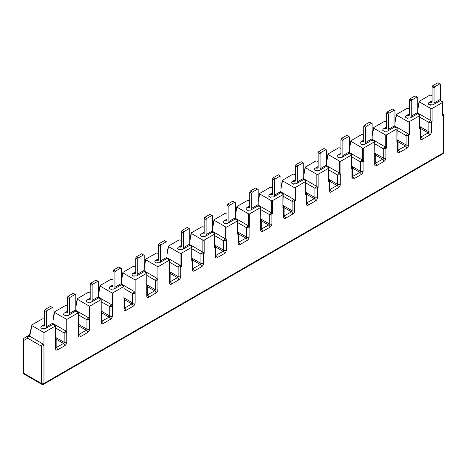 <?xml version="1.0" encoding="UTF-8"?>
<svg xmlns="http://www.w3.org/2000/svg" width="467" height="467" viewBox="0 0 467 467"><rect width="100%" height="100%" fill="white"/><g stroke="black" fill="none" stroke-linecap="round" stroke-linejoin="round"><path stroke-width="0.7" d="M53.028 322.995L53.028 307.928L52.38 307.555L47.196 310.543L45.258 309.423L44.61 310.543L46.548 311.664L46.548 326.731L53.028 322.995A3.666 2.113 -120 0 1 52.269 324.67L45.789 328.412A3.666 2.113 -120 0 0 46.548 326.731M45.789 328.412A3.666 2.113 -120 0 1 45.054 328.581L43.168 328.505A0.916 0.531 60 0 0 42.987 328.546A0.916 0.531 60 0 0 42.795 328.943L40.851 327.816A3.666 2.113 60 0 1 41.61 326.17A3.666 2.113 60 0 1 42.345 326.001L44.237 326.071A0.916 0.531 -120 0 0 44.418 326.03A0.916 0.531 -120 0 0 44.61 325.61L44.61 310.543M53.028 320.368L54.709 311.746L65.071 305.762L66.384 305.768L67.4 306.358M75.526 311.051L78.409 312.715L66.752 319.446L66.752 332.679L65.719 330.887L52.981 323.532M78.409 325.948L78.409 335.598A1.833 1.057 180 0 0 78.946 334.851L78.946 325.289L78.409 325.948L78.409 312.715M54.727 312.499L66.752 319.446M65.59 315.78A0.916 0.531 60 0 1 65.777 315.388A0.916 0.531 60 0 1 65.964 315.348L67.849 315.418A3.666 2.113 -120 0 0 68.585 315.248L75.064 311.512A3.666 2.113 -120 0 0 75.817 309.831L75.817 294.765L73.231 293.27L68.048 296.259L67.4 297.386L67.4 312.452A0.916 0.531 -120 0 1 67.213 312.872A0.916 0.531 -120 0 1 67.026 312.913L65.141 312.837A3.666 2.113 60 0 0 64.405 313.013A3.666 2.113 60 0 0 63.646 314.659L65.59 315.78L66.32 315.359M75.817 307.21L77.504 298.582L87.866 292.599L89.174 292.611L90.195 293.2M98.321 297.888L101.205 299.557L89.547 306.282L89.547 319.521L88.514 317.723L75.777 310.368M101.205 312.791L101.205 322.434A1.833 1.057 180 0 0 101.742 321.687L101.742 312.125L101.205 312.791L101.205 299.557M77.522 299.341L89.547 306.282M88.386 302.622A0.916 0.531 60 0 1 88.572 302.231A0.916 0.531 60 0 1 88.759 302.184L90.645 302.26A3.666 2.113 -120 0 0 91.38 302.091L97.854 298.349A3.666 2.113 -120 0 0 98.613 296.673L98.613 281.607L96.027 280.112L90.843 283.101L90.195 284.222L90.195 299.289A0.916 0.531 -120 0 1 90.008 299.709A0.916 0.531 -120 0 1 89.822 299.756L87.936 299.68A3.666 2.113 60 0 0 87.201 299.849A3.666 2.113 60 0 0 86.442 301.501L88.386 302.622L89.109 302.202M98.613 294.052L100.3 285.425L110.661 279.441L111.969 279.453L112.991 280.037M121.111 284.73L124 286.394L112.343 293.124L112.343 306.358L111.304 304.566L98.566 297.21M124 299.627L124 309.277A1.833 1.057 180 0 0 124.537 308.529L124.537 298.968L124 299.627L124 286.394M100.312 286.178L112.343 293.124M111.175 289.458A0.916 0.531 60 0 1 111.368 289.067A0.916 0.531 60 0 1 111.549 289.026L113.434 289.102A3.666 2.113 -120 0 0 114.176 288.927L120.649 285.191A3.666 2.113 -120 0 0 121.408 283.516L121.408 268.443L118.816 266.949L113.639 269.944L112.991 271.064L112.991 286.131A0.916 0.531 -120 0 1 112.798 286.551A0.916 0.531 -120 0 1 112.617 286.592L110.732 286.522A3.666 2.113 60 0 0 109.99 286.691A3.666 2.113 60 0 0 109.231 288.337L111.175 289.458L111.905 289.038M121.408 280.889L123.09 272.261L133.451 266.283L134.765 266.289L135.786 266.879M143.906 271.572L146.79 273.236L135.138 279.966L135.138 293.2L134.099 291.402L121.362 284.053M146.79 286.469L146.79 296.113A1.833 1.057 180 0 0 147.327 295.366L147.327 285.804L146.79 286.469L146.79 273.236M123.107 273.02L135.138 279.966M133.971 276.301A0.916 0.531 60 0 1 134.157 275.909A0.916 0.531 60 0 1 134.344 275.869L136.23 275.939A3.666 2.113 -120 0 0 136.965 275.769L143.445 272.033A3.666 2.113 -120 0 0 144.204 270.352L144.204 255.286L141.612 253.791L136.434 256.78L135.786 257.901L135.786 272.973A0.916 0.531 -120 0 1 135.593 273.388A0.916 0.531 -120 0 1 135.412 273.434L133.521 273.358A3.666 2.113 60 0 0 132.786 273.528A3.666 2.113 60 0 0 132.027 275.18L133.971 276.301L134.7 275.88M144.204 267.731L145.885 259.103L156.247 253.12L157.56 253.132L158.576 253.721M166.701 258.409L169.585 260.072L157.928 266.803L157.928 280.042L156.894 278.244L144.157 270.889M169.585 273.312L169.585 282.955A1.833 1.057 180 0 0 170.122 282.208L170.122 272.629L169.585 273.312L169.585 260.072M145.902 259.862L157.928 266.803M156.766 263.143A0.916 0.531 60 0 1 156.953 262.752A0.916 0.531 60 0 1 157.14 262.705L159.025 262.781A3.666 2.113 -120 0 0 159.761 262.612L166.24 258.87A3.666 2.113 -120 0 0 166.993 257.194L166.993 242.128L164.407 240.628L159.224 243.622L158.576 244.743L158.576 259.81A0.916 0.531 -120 0 1 158.389 260.23A0.916 0.531 -120 0 1 158.202 260.271L156.317 260.201A3.666 2.113 60 0 0 155.581 260.37A3.666 2.113 60 0 0 154.822 262.022L156.766 263.143L157.496 262.723M181.371 253.272A0.916 0.531 180 0 1 180.075 253.272L180.075 265.396L181.371 266.505L181.371 253.272L191.733 247.288A0.916 0.531 180 0 0 192.001 246.915A0.916 0.531 180 0 0 191.733 246.541L189.497 245.251M166.993 254.568L168.68 245.946L179.042 239.962L180.35 239.968L181.371 240.558M168.698 246.699L180.075 253.272M179.562 249.979A0.916 0.531 60 0 1 179.748 249.588A0.916 0.531 60 0 1 179.935 249.547L181.821 249.617A3.666 2.113 -120 0 0 182.556 249.448L189.03 245.712A3.666 2.113 -120 0 0 189.789 244.037L189.789 228.964L187.197 227.47L182.019 230.459L181.371 231.585L181.371 246.652A0.916 0.531 -120 0 1 181.184 247.072A0.916 0.531 -120 0 1 180.998 247.113L179.112 247.037A3.666 2.113 60 0 0 178.376 247.212A3.666 2.113 60 0 0 177.618 248.858L179.562 249.979L180.285 249.559M204.167 240.108A0.916 0.531 180 0 1 202.871 240.108L202.871 252.238L204.167 253.347L204.167 240.108L214.528 234.13A0.916 0.531 180 0 0 214.797 233.757A0.916 0.531 180 0 0 214.528 233.383L212.287 232.087M189.789 241.41L191.476 232.782L201.837 226.799L203.145 226.81L204.167 227.4M191.488 233.541L202.871 240.108M202.351 236.822A0.916 0.531 60 0 1 202.544 236.43A0.916 0.531 60 0 1 202.725 236.39L204.61 236.46A3.666 2.113 -120 0 0 205.352 236.29L211.825 232.548A3.666 2.113 -120 0 0 212.584 230.873L212.584 215.807L209.992 214.312L204.815 217.301L204.167 218.422L204.167 233.488A0.916 0.531 -120 0 1 203.974 233.909A0.916 0.531 -120 0 1 203.793 233.955L201.907 233.879A3.666 2.113 60 0 0 201.166 234.049A3.666 2.113 60 0 0 200.407 235.701L202.351 236.822L203.081 236.401M226.962 226.95A0.916 0.531 180 0 1 225.666 226.95L225.666 239.075L226.962 240.184L226.962 226.95L237.318 220.967A0.916 0.531 180 0 0 237.586 220.593A0.916 0.531 180 0 0 237.318 220.22L235.082 218.93M212.584 228.252L214.265 219.624L224.627 213.641L225.94 213.653L226.962 214.242M214.283 220.377L225.666 226.95M225.147 223.664A0.916 0.531 60 0 1 225.333 223.267A0.916 0.531 60 0 1 225.52 223.226L227.406 223.302A3.666 2.113 -120 0 0 228.141 223.133L234.621 219.391A3.666 2.113 -120 0 0 235.38 217.715L235.38 202.649L232.788 201.149L227.61 204.143L226.962 205.264L226.962 220.331A0.916 0.531 -120 0 1 226.769 220.751A0.916 0.531 -120 0 1 226.588 220.792L224.697 220.722A3.666 2.113 60 0 0 223.962 220.891A3.666 2.113 60 0 0 223.203 222.537L225.147 223.664L225.876 223.238M249.752 213.793A0.916 0.531 180 0 1 248.456 213.793L248.456 225.917L249.752 227.026L249.752 213.793L260.113 207.809A0.916 0.531 180 0 0 260.382 207.436A0.916 0.531 180 0 0 260.113 207.062L257.877 205.772M235.38 215.089L237.061 206.461L247.422 200.483L248.736 200.489L249.752 201.079M237.078 207.22L248.456 213.793M247.942 210.5A0.916 0.531 60 0 1 248.129 210.109A0.916 0.531 60 0 1 248.316 210.068L250.201 210.138A3.666 2.113 -120 0 0 250.937 209.969L257.41 206.233A3.666 2.113 -120 0 0 258.169 204.552L258.169 189.485L255.583 187.991L250.4 190.98L249.752 192.1L249.752 207.173A0.916 0.531 -120 0 1 249.565 207.593A0.916 0.531 -120 0 1 249.378 207.634L247.492 207.558A3.666 2.113 60 0 0 246.757 207.727A3.666 2.113 60 0 0 245.998 209.379L247.942 210.5L248.672 210.08M272.547 200.629A0.916 0.531 180 0 1 271.251 200.629L271.251 212.759L272.547 213.868L272.547 200.629L282.909 194.651A0.916 0.531 180 0 0 283.177 194.278A0.916 0.531 180 0 0 282.909 193.904L280.673 192.608M258.169 201.931L259.856 193.303L270.218 187.32L271.525 187.331L272.547 187.921M259.874 194.062L271.251 200.629M270.737 197.343A0.916 0.531 60 0 1 270.924 196.951A0.916 0.531 60 0 1 271.105 196.905L272.997 196.981A3.666 2.113 -120 0 0 273.732 196.811L280.206 193.069A3.666 2.113 -120 0 0 280.965 191.394L280.965 176.328L278.373 174.833L273.195 177.822L272.547 178.943L272.547 194.009A0.916 0.531 -120 0 1 272.36 194.43A0.916 0.531 -120 0 1 272.173 194.47L270.288 194.4A3.666 2.113 60 0 0 269.552 194.57A3.666 2.113 60 0 0 268.794 196.222L270.737 197.343L271.461 196.922M295.342 187.471A0.916 0.531 180 0 1 294.047 187.471L294.047 199.596L295.342 200.705L295.342 187.471L305.704 181.488A0.916 0.531 180 0 0 305.973 181.114A0.916 0.531 180 0 0 305.704 180.741L303.462 179.451M280.965 188.773L282.652 180.145L293.007 174.162L294.321 174.173L295.342 174.757M282.663 180.898L294.047 187.471M293.527 184.179A0.916 0.531 60 0 1 293.72 183.788A0.916 0.531 60 0 1 293.901 183.747L295.786 183.823A3.666 2.113 -120 0 0 296.527 183.648L303.001 179.912A3.666 2.113 -120 0 0 303.76 178.236L303.76 163.164L301.168 161.67L295.99 164.664L295.342 165.785L295.342 180.852A0.916 0.531 -120 0 1 295.15 181.272A0.916 0.531 -120 0 1 294.969 181.313L293.083 181.243A3.666 2.113 60 0 0 292.342 181.412A3.666 2.113 60 0 0 291.583 183.058L293.527 184.179L294.257 183.759M318.138 174.314A0.916 0.531 180 0 1 316.842 174.314L316.842 186.438L318.138 187.547L318.138 174.314L328.494 168.33A0.916 0.531 180 0 0 328.762 167.957A0.916 0.531 180 0 0 328.494 167.583L326.258 166.287M303.76 175.61L305.441 166.982L315.803 161.004L317.116 161.01L318.138 161.6M305.459 167.741L316.842 174.314M316.322 171.021A0.916 0.531 60 0 1 316.509 170.63A0.916 0.531 60 0 1 316.696 170.589L318.582 170.659A3.666 2.113 -120 0 0 319.317 170.49L325.797 166.754A3.666 2.113 -120 0 0 326.556 165.073L326.556 150.006L323.964 148.512L318.786 151.501L318.138 152.621L318.138 167.694A0.916 0.531 -120 0 1 317.945 168.108A0.916 0.531 -120 0 1 317.764 168.155L315.873 168.079A3.666 2.113 60 0 0 315.137 168.248A3.666 2.113 60 0 0 314.379 169.9L316.322 171.021L317.052 170.601M340.928 161.15A0.916 0.531 180 0 1 339.632 161.15L339.632 173.275L340.928 174.384L340.928 161.15L351.289 155.167A0.916 0.531 180 0 0 351.558 154.793A0.916 0.531 180 0 0 351.289 154.419L349.053 153.129M326.556 162.452L328.237 153.824L338.598 147.841L339.912 147.852L340.928 148.442M328.254 154.583L339.632 161.15M339.118 157.864A0.916 0.531 60 0 1 339.305 157.472A0.916 0.531 60 0 1 339.491 157.426L341.377 157.502A3.666 2.113 -120 0 0 342.113 157.332L348.586 153.59A3.666 2.113 -120 0 0 349.345 151.915L349.345 136.849L346.759 135.348L341.575 138.343L340.928 139.464L340.928 154.53A0.916 0.531 -120 0 1 340.741 154.951A0.916 0.531 -120 0 1 340.554 154.991L338.668 154.921A3.666 2.113 60 0 0 337.933 155.091A3.666 2.113 60 0 0 337.174 156.737L339.118 157.864L339.848 157.443M363.723 147.992A0.916 0.531 180 0 1 362.427 147.992L362.427 160.117L363.723 161.226L363.723 147.992L374.085 142.009A0.916 0.531 180 0 0 374.353 141.635A0.916 0.531 180 0 0 374.085 141.262L371.849 139.972M349.345 149.288L351.032 140.666L361.394 134.683L362.701 134.689L363.723 135.278M351.05 141.419L362.427 147.992M361.907 144.7A0.916 0.531 60 0 1 362.1 144.309A0.916 0.531 60 0 1 362.281 144.268L364.172 144.338A3.666 2.113 -120 0 0 364.908 144.169L371.382 140.433A3.666 2.113 -120 0 0 372.141 138.757L372.141 123.685L369.549 122.191L364.371 125.179L363.723 126.306L363.723 141.373A0.916 0.531 -120 0 1 363.536 141.793A0.916 0.531 -120 0 1 363.349 141.834L361.464 141.758A3.666 2.113 60 0 0 360.728 141.933A3.666 2.113 60 0 0 359.969 143.579L361.907 144.7L362.637 144.28M386.518 134.829A0.916 0.531 180 0 1 385.222 134.829L385.222 146.959L386.518 148.068L386.518 134.829L396.88 128.851A0.916 0.531 180 0 0 397.148 128.478A0.916 0.531 180 0 0 396.88 128.104L394.638 126.808M372.141 136.13L373.828 127.503L384.183 121.519L385.497 121.531L386.518 122.12M373.839 128.262L385.222 134.829M384.703 131.542A0.916 0.531 60 0 1 384.896 131.151A0.916 0.531 60 0 1 385.077 131.104L386.962 131.18A3.666 2.113 -120 0 0 387.703 131.011L394.177 127.269A3.666 2.113 -120 0 0 394.936 125.594L394.936 110.527L392.344 109.033L387.166 112.022L386.518 113.142L386.518 128.209A0.916 0.531 -120 0 1 386.326 128.629A0.916 0.531 -120 0 1 386.145 128.676L384.259 128.6A3.666 2.113 60 0 0 383.518 128.769A3.666 2.113 60 0 0 382.759 130.421L384.703 131.542L385.433 131.122M409.314 121.671A0.916 0.531 180 0 1 408.018 121.671L408.018 133.796L409.314 134.905L409.314 121.671L419.67 115.688A0.916 0.531 180 0 0 419.938 115.314A0.916 0.531 180 0 0 419.67 114.94L417.434 113.65M394.936 122.973L396.617 114.345L406.979 108.362L408.292 108.373L409.314 108.963M396.635 115.098L408.018 121.671M407.498 118.379A0.916 0.531 60 0 1 407.685 117.988A0.916 0.531 60 0 1 407.872 117.947L409.757 118.023A3.666 2.113 -120 0 0 410.493 117.847L416.973 114.111A3.666 2.113 -120 0 0 417.731 112.436L417.731 97.364L415.14 95.869L409.956 98.864L409.314 99.985L409.314 115.051A0.916 0.531 -120 0 1 409.121 115.472A0.916 0.531 -120 0 1 408.934 115.512L407.049 115.442A3.666 2.113 60 0 0 406.313 115.612A3.666 2.113 60 0 0 405.554 117.258L407.498 118.379L408.228 117.958M55.614 339.112L55.614 348.756A1.833 1.057 180 0 0 56.151 348.008L56.151 338.447L55.614 339.112L55.614 325.873L43.962 332.603L43.962 345.837L41.37 346.14L41.37 383.448L23.887 373.355L23.887 340.402A1.833 1.494 -120 0 1 24.266 338.067L24.266 338.067A1.833 1.057 -120 0 0 23.887 338.908M440.229 100.493L442.465 101.783A0.916 0.531 180 0 1 442.734 102.156A0.916 0.531 180 0 1 442.465 102.53L432.103 108.513A0.916 0.531 180 0 1 430.808 108.513L430.808 120.638L432.103 121.747L432.103 108.513M442.734 102.156L442.465 115.763L443.65 114.713M431.023 104.801L430.294 105.221L428.35 104.1A3.666 2.113 60 0 1 429.109 102.448A3.666 2.113 60 0 1 429.844 102.279L432.103 100.977M432.751 85.7L432.103 86.821L434.047 87.948L434.695 86.821L432.751 85.7L437.935 82.712L440.521 84.206L440.521 99.273A3.666 2.113 -120 0 1 439.762 100.954L433.288 104.69A3.666 2.113 -120 0 1 432.553 104.859L430.667 104.789A0.916 0.531 60 0 0 430.481 104.83A0.916 0.531 60 0 0 430.294 105.221M432.103 86.821L432.103 101.894A0.916 0.531 -120 0 1 431.917 102.308A0.916 0.531 -120 0 1 431.73 102.355L429.844 102.279M433.288 104.69A3.666 2.113 -120 0 0 434.047 103.014L434.047 87.948M439.873 83.832L434.695 86.821M410.493 117.847A3.666 2.113 -120 0 0 411.252 116.172L417.731 112.436M409.314 99.985L411.252 101.105L411.252 116.172M387.703 131.011A3.666 2.113 -120 0 0 388.462 129.336L394.936 125.594M386.518 113.142L388.462 114.263L388.462 129.336M364.908 144.169A3.666 2.113 -120 0 0 365.667 142.493L372.141 138.757M363.723 126.306L365.667 127.427L365.667 142.493M342.113 157.332A3.666 2.113 -120 0 0 342.871 155.651L349.345 151.915M340.928 139.464L342.871 140.585L342.871 155.651M319.317 170.49A3.666 2.113 -120 0 0 320.076 168.815L326.556 165.073M318.138 152.621L320.076 153.742L320.076 168.815M296.527 183.648A3.666 2.113 -120 0 0 297.286 181.972L303.76 178.236M295.342 165.785L297.286 166.906L297.286 181.972M273.732 196.811A3.666 2.113 -120 0 0 274.491 195.13L280.965 191.394M272.547 178.943L274.491 180.064L274.491 195.13M250.937 209.969A3.666 2.113 -120 0 0 251.695 208.294L258.169 204.552M249.752 192.1L251.695 193.227L251.695 208.294M228.141 223.133A3.666 2.113 -120 0 0 228.9 221.451L235.38 217.715M226.962 205.264L228.9 206.385L228.9 221.451M205.352 236.29A3.666 2.113 -120 0 0 206.11 234.615L212.584 230.873M204.167 218.422L206.11 219.543L206.11 234.615M182.556 249.448A3.666 2.113 -120 0 0 183.315 247.773L189.789 244.037M181.371 231.585L183.315 232.706L183.315 247.773M159.761 262.612A3.666 2.113 -120 0 0 160.52 260.93L166.993 257.194M158.576 244.743L160.52 245.864L160.52 260.93M136.965 275.769A3.666 2.113 -120 0 0 137.724 274.094L144.204 270.352M135.786 257.901L137.724 259.027L137.724 274.094M114.176 288.927A3.666 2.113 -120 0 0 114.935 287.252L121.408 283.516M112.991 271.064L114.935 272.185L114.935 287.252M91.38 302.091A3.666 2.113 -120 0 0 92.139 300.415L98.613 296.673M90.195 284.222L92.139 285.343L92.139 300.415M68.585 315.248A3.666 2.113 -120 0 0 69.344 313.573L75.817 309.831M67.4 297.386L69.344 298.506L69.344 313.573M42.795 328.943L43.524 328.523M52.38 307.555L50.436 306.428L45.258 309.423M411.252 101.105L411.9 99.985L409.956 98.864M417.084 96.99L411.9 99.985M388.462 114.263L389.11 113.142L387.166 112.022M394.288 110.154L389.11 113.142M365.667 127.427L366.315 126.306L364.371 125.179M371.493 123.311L366.315 126.306M342.871 140.585L343.519 139.464L341.575 138.343M348.697 136.475L343.519 139.464M320.076 153.742L320.724 152.621L318.786 151.501M325.908 149.633L320.724 152.621M297.286 166.906L297.934 165.785L295.99 164.664M303.112 162.79L297.934 165.785M274.491 180.064L275.139 178.943L273.195 177.822M280.317 175.954L275.139 178.943M251.695 193.227L252.343 192.1L250.4 190.98M257.527 189.112L252.343 192.1M228.9 206.385L229.548 205.264L227.61 204.143M234.732 202.269L229.548 205.264M206.11 219.543L206.758 218.422L204.815 217.301M211.936 215.433L206.758 218.422M183.315 232.706L183.963 231.585L182.019 230.459M189.141 228.591L183.963 231.585M160.52 245.864L161.168 244.743L159.224 243.622M166.351 241.754L161.168 244.743M137.724 259.027L138.372 257.901L136.434 256.78M143.556 254.912L138.372 257.901M114.935 272.185L115.582 271.064L113.639 269.944M120.76 268.07L115.582 271.064M92.139 285.343L92.787 284.222L90.843 283.101M97.965 281.233L92.787 284.222M69.344 298.506L69.992 297.386L68.048 296.259M75.175 294.391L69.992 297.386M46.548 311.664L47.196 310.543M42.923 344.045L43.962 345.837L43.962 383.448A1.833 1.057 180 0 1 41.37 383.448A1.833 1.057 120 0 0 41.75 384.288L24.266 374.195A1.833 1.057 -60 0 1 23.887 373.355A1.833 1.057 180 0 1 23.35 372.608L23.35 339.655A1.833 1.057 -0 0 0 23.887 340.402L27.658 338.225L41.37 346.14L42.923 344.045L29.351 335.913L31.914 324.904L42.275 318.92L43.589 318.932L44.61 319.521M29.386 335.732L28.954 335.977A1.833 1.057 -120 0 0 28.038 335.89L29.538 335.026L28.038 335.89A1.833 1.494 60 0 0 27.658 338.225A1.833 1.057 -60 0 1 28.954 335.977L29.619 336.363L31.931 325.662L43.962 332.603M417.731 109.809L419.413 101.181L429.774 95.204L431.082 95.21L432.103 95.799M430.422 120.328L428.869 122.418L431.455 122.12A1.465 0.846 -120 0 0 430.808 120.638L417.685 112.973M419.43 101.94L430.808 108.513M419.938 127.403A1.465 0.846 60 0 1 420.318 128.553L419.67 128.927L419.938 115.314M397.148 140.567A1.465 0.846 60 0 1 397.528 141.711L396.88 142.085L397.148 128.478M384.831 146.644L383.279 148.739L385.87 148.442A1.465 0.846 -120 0 0 385.222 146.959L372.094 139.289M374.353 153.725A1.465 0.846 60 0 1 374.732 154.869L374.085 155.242L374.353 141.635M351.558 166.888A1.465 0.846 60 0 1 351.937 168.032L351.289 168.406L351.558 154.793M328.762 180.046A1.465 0.846 60 0 1 329.142 181.19L328.494 181.564L328.762 167.957M316.451 186.123L314.898 188.219L317.49 187.921A1.465 0.846 -120 0 0 316.842 186.438L303.713 178.773M305.973 193.204A1.465 0.846 60 0 1 306.352 194.348L305.704 194.721L305.973 181.114M283.177 206.367A1.465 0.846 60 0 1 283.557 207.511L282.909 207.885L283.177 194.278M260.382 219.525A1.465 0.846 60 0 1 260.761 220.669L260.113 221.043L260.382 207.436M237.586 232.689A1.465 0.846 60 0 1 237.966 233.833L237.318 234.206L237.586 220.593M214.797 245.846A1.465 0.846 60 0 1 215.176 246.99L214.528 247.364L214.797 233.757M192.001 259.004A1.465 0.846 60 0 1 192.381 260.148L191.733 260.522L192.001 246.915M55.421 337.186L56.151 338.429M65.719 330.887L64.166 332.977L66.752 332.679L66.752 342.323A2.749 1.588 120 0 1 64.814 345.691L57.558 349.876A2.749 1.588 120 0 1 55.614 348.756M78.217 324.022L78.946 325.266M88.514 317.723L86.955 319.819L89.547 319.521L89.547 329.165A2.749 1.588 120 0 1 87.603 332.527L80.353 336.719A2.749 1.588 120 0 1 78.409 335.598M101.012 310.864L101.742 312.108M111.304 304.566L109.751 306.661L112.343 306.358L112.343 316.007A2.749 1.588 120 0 1 110.399 319.37L103.149 323.555A2.749 1.588 120 0 1 101.205 322.434M123.808 297.701L124.531 298.95M134.099 291.402L132.546 293.498L135.138 293.2L135.138 302.844A2.749 1.588 120 0 1 133.194 306.212L125.938 310.397A2.749 1.588 120 0 1 124 309.277M146.597 284.543L147.327 285.786M156.894 278.244L155.342 280.34L157.928 280.042L157.928 289.686A2.749 1.588 120 0 1 155.99 293.048L148.734 297.24A2.749 1.588 120 0 1 146.79 296.113M166.952 257.731L179.69 265.087L178.131 267.177L181.371 266.505M192.381 269.798L192.381 260.148L192.918 259.471L192.918 269.05A1.833 1.057 180 0 1 192.381 269.798A2.749 1.588 120 0 0 194.325 270.918L201.575 266.733A2.749 1.588 120 0 0 203.519 263.365L203.519 253.721L204.167 253.347M192.001 248.864L200.927 254.019L203.519 253.721A1.465 0.846 -120 0 0 202.871 252.238L202.48 251.923L200.927 254.019L200.927 263.365L192.556 258.531M215.713 246.331L215.713 255.887A1.833 1.057 180 0 1 215.176 256.634L215.176 246.99L215.707 246.307M212.538 231.41L225.275 238.765L223.722 240.861L226.962 240.184M237.791 231.912L238.503 233.167L238.503 242.729A1.833 1.057 180 0 1 237.966 243.476L237.966 233.833L238.503 233.15M235.333 218.252L248.07 225.608L246.518 227.698L249.752 227.026M260.586 218.754L261.298 220.01L261.298 229.566A1.833 1.057 180 0 1 260.761 230.319L260.761 220.669L261.298 219.986M258.123 205.089L270.866 212.444L269.307 214.54L272.547 213.868M283.376 205.591L284.094 206.846L284.094 216.408A1.833 1.057 180 0 1 283.557 217.155L283.557 207.511L284.094 206.828M280.918 191.931L293.655 199.286L292.103 201.376L295.342 200.705M306.171 192.433L306.883 193.688L306.889 203.25A1.833 1.057 180 0 1 306.352 203.997L306.352 194.348L306.883 193.671M329.142 190.834L329.142 181.19L329.679 180.513L329.679 190.087A1.833 1.057 180 0 1 329.142 190.834A2.749 1.588 120 0 0 331.085 191.96L338.341 187.769A2.749 1.588 120 0 0 340.28 184.407L340.28 174.757L340.928 174.384M328.762 169.906L337.694 175.061L340.28 174.757A1.465 0.846 -120 0 0 339.632 173.275L339.246 172.965L337.694 175.061L337.694 184.407L329.323 179.573M351.937 177.676L351.937 168.032L352.474 167.349L352.474 176.929A1.833 1.057 180 0 1 351.937 177.676A2.749 1.588 120 0 0 353.881 178.797L361.131 174.611A2.749 1.588 120 0 0 363.075 171.243L363.075 161.6L363.723 161.226M351.558 156.743L360.483 161.897L363.075 161.6A1.465 0.846 -120 0 0 362.427 160.117L362.042 159.807L360.483 161.897L360.483 171.243L352.118 166.415M374.732 164.518L374.732 154.869L375.27 154.192L375.27 163.771A1.833 1.057 180 0 1 374.732 164.518A2.749 1.588 120 0 0 376.676 165.639L383.927 161.448A2.749 1.588 120 0 0 385.87 158.085L385.87 148.442L386.518 148.068M398.065 141.052L398.065 150.607A1.833 1.057 180 0 1 397.528 151.355L397.528 141.711L398.065 141.046L397.148 139.726M394.889 126.131L407.627 133.486L406.074 135.582L409.314 134.905M420.154 126.639L420.855 127.894L420.855 137.45A1.833 1.057 180 0 1 420.318 138.197L420.318 128.553L420.855 127.859M28.038 335.89L24.266 338.067A1.833 1.833 0 0 0 23.35 339.655M192.918 259.489L192.001 258.163M202.48 251.923L189.742 244.568M339.246 172.965L326.509 165.61M362.042 159.807L349.298 152.452M407.627 133.486L408.018 133.796A1.465 0.846 -120 0 1 408.666 135.278L408.666 144.928A2.749 1.588 120 0 1 406.722 148.29L399.466 152.475A2.749 1.588 120 0 1 397.528 151.355M293.655 199.286L294.047 199.596A1.465 0.846 -120 0 1 294.695 201.079L294.695 210.728A2.749 1.588 120 0 1 292.751 214.09L285.5 218.276A2.749 1.588 120 0 1 283.557 217.155M270.866 212.444L271.251 212.759A1.465 0.846 -120 0 1 271.899 214.242L271.899 223.886A2.749 1.588 120 0 1 269.955 227.248L262.705 231.439A2.749 1.588 120 0 1 260.761 230.319M248.07 225.608L248.456 225.917A1.465 0.846 -120 0 1 249.104 227.4L249.104 237.043A2.749 1.588 120 0 1 247.166 240.412L239.91 244.597A2.749 1.588 120 0 1 237.966 243.476M225.275 238.765L225.666 239.075A1.465 0.846 -120 0 1 226.314 240.558L226.314 250.207A2.749 1.588 120 0 1 224.37 253.569L217.114 257.755A2.749 1.588 120 0 1 215.176 256.634M179.69 265.087L180.075 265.396A1.465 0.846 -120 0 1 180.723 266.879L180.723 276.528A2.749 1.588 120 0 1 178.779 279.891L171.529 284.076A2.749 1.588 120 0 1 169.585 282.955M52.73 324.209L55.614 325.873M31.931 325.662L31.657 325.207M44.61 324.693L42.345 326.001M67.4 311.536L65.141 312.837M90.195 298.372L87.936 299.68M112.991 285.214L110.732 286.522M135.786 272.057L133.521 273.358M158.576 258.893L156.317 260.201M181.371 245.735L179.112 247.037M204.167 232.572L201.907 233.879M226.962 219.414L224.697 220.722M249.752 206.256L247.492 207.558M272.547 193.093L270.288 194.4M295.342 179.935L293.083 181.243M318.138 166.777L315.873 168.079M340.928 153.614L338.668 154.921M363.723 140.456L361.464 141.758M386.518 127.293L384.259 128.6M409.314 114.135L407.049 115.442M237.318 234.206L237.318 220.967M214.528 247.364L214.528 234.13M191.733 260.522L191.733 247.288M442.734 114.246A1.465 0.846 60 0 1 443.113 115.39L443.113 153.001L43.962 383.448A1.833 1.057 -120 0 1 43.583 384.288L442.734 153.841A1.833 1.833 0 0 0 443.65 152.254A1.833 1.057 180 0 1 443.113 153.001A1.833 1.057 60 0 1 442.734 153.841M442.465 115.763L442.465 102.53M420.318 138.197A2.749 1.588 120 0 0 422.261 139.318L429.517 135.132A2.749 1.588 120 0 0 431.455 131.764L431.455 122.12L432.103 121.747M419.67 128.927L419.67 115.688M396.88 142.085L396.88 128.851M374.085 155.242L374.085 142.009M351.289 168.406L351.289 155.167M328.494 181.564L328.494 168.33M306.352 203.997A2.749 1.588 120 0 0 308.29 205.118L315.546 200.933A2.749 1.588 120 0 0 317.49 197.564L317.49 187.921L318.138 187.547M305.704 194.721L305.704 181.488M282.909 207.885L282.909 194.651M260.113 221.043L260.113 207.809M431.73 102.355L432.045 102.174M440.521 99.273L434.047 103.014M44.237 326.071L44.546 325.89M408.934 115.512L409.25 115.331M386.145 128.676L386.454 128.495M363.349 141.834L363.665 141.653M340.554 154.991L340.869 154.81M317.764 168.155L318.074 167.974M294.969 181.313L295.278 181.132M272.173 194.47L272.489 194.29M249.378 207.634L249.693 207.453M226.588 220.792L226.898 220.611M203.793 233.955L204.102 233.774M180.998 247.113L181.313 246.932M158.202 260.271L158.517 260.09M135.412 273.434L135.722 273.253M112.617 286.592L112.926 286.411M89.822 299.756L90.137 299.575M67.026 312.913L67.341 312.732M420.855 128.635L428.221 132.885L420.855 137.012M419.938 117.264L428.869 122.418L428.869 131.764L420.498 126.936M431.455 131.764A1.833 1.057 0 0 1 428.869 131.764A0.916 0.531 -60 0 1 428.221 132.885A1.833 1.057 60 0 1 429.517 135.132M422.261 139.318A1.833 1.057 60 0 0 420.965 137.076A0.916 0.531 -60 0 1 420.855 137.129M56.151 339.194L63.518 343.449L56.151 347.571M55.614 328.044L64.166 332.977L64.166 342.323L55.795 337.495M66.752 342.323A1.833 1.057 0 0 1 64.166 342.323A0.916 0.531 -60 0 1 63.518 343.449A1.833 1.057 60 0 1 64.814 345.691M57.558 349.876A1.833 1.057 60 0 0 56.262 347.635A0.916 0.531 -60 0 1 56.151 347.687M78.946 326.036L86.313 330.286L78.946 334.413M78.409 314.886L86.955 319.819L86.955 329.165L78.59 324.332M89.547 329.165A1.833 1.057 0 0 1 86.955 329.165A0.916 0.531 -60 0 1 86.313 330.286A1.833 1.057 60 0 1 87.603 332.527M80.353 336.719A1.833 1.057 60 0 0 79.057 334.477A0.916 0.531 -60 0 1 78.946 334.53M101.742 312.878L109.103 317.128L101.742 321.249M101.205 301.723L109.751 306.661L109.751 316.007L101.38 311.174M112.343 316.007A1.833 1.057 0 0 1 109.751 316.007A0.916 0.531 -60 0 1 109.103 317.128A1.833 1.057 60 0 1 110.399 319.37M103.149 323.555A1.833 1.057 60 0 0 101.853 321.314A0.916 0.531 -60 0 1 101.742 321.366M124.537 299.715L131.898 303.964L124.537 308.092M124 288.565L132.546 293.498L132.546 302.844L124.175 298.01M135.138 302.844A1.833 1.057 0 0 1 132.546 302.844A0.916 0.531 -60 0 1 131.898 303.964A1.833 1.057 60 0 1 133.194 306.212M125.938 310.397A1.833 1.057 60 0 0 124.648 308.156A0.916 0.531 -60 0 1 124.537 308.208M147.327 286.557L154.694 290.807L147.327 294.928M146.79 275.402L155.342 280.34L155.342 289.686L146.971 284.852M157.928 289.686A1.833 1.057 0 0 1 155.342 289.686A0.916 0.531 -60 0 1 154.694 290.807A1.833 1.057 60 0 1 155.99 293.048M148.734 297.24A1.833 1.057 60 0 0 147.438 294.992A0.916 0.531 -60 0 1 147.327 295.045M170.122 273.393L177.489 277.649L170.122 281.77M169.585 262.244L178.131 267.177L178.131 276.528L169.766 271.695M180.723 276.528A1.833 1.057 0 0 1 178.131 276.528A0.916 0.531 -60 0 1 177.489 277.649A1.833 1.057 60 0 1 178.779 279.891M171.529 284.076A1.833 1.057 60 0 0 170.233 281.834A0.916 0.531 -60 0 1 170.122 281.887M192.918 260.236L200.279 264.485L192.918 268.613M203.519 263.365A1.833 1.057 0 0 1 200.927 263.365A0.916 0.531 -60 0 1 200.279 264.485A1.833 1.057 60 0 1 201.575 266.733M194.325 270.918A1.833 1.057 60 0 0 193.029 268.677A0.916 0.531 -60 0 1 192.918 268.729M215.713 247.078L223.074 251.328L215.713 255.449M214.797 235.707L223.722 240.861L223.722 250.207L215.351 245.373M226.314 250.207A1.833 1.057 0 0 1 223.722 250.207A0.916 0.531 -60 0 1 223.074 251.328A1.833 1.057 60 0 1 224.37 253.569M217.114 257.755A1.833 1.057 60 0 0 215.824 255.513A0.916 0.531 -60 0 1 215.713 255.566M238.503 233.914L245.87 238.17L238.503 242.291M237.586 222.543L246.518 227.698L246.518 237.043L238.147 232.216M249.104 237.043A1.833 1.057 0 0 1 246.518 237.043A0.916 0.531 -60 0 1 245.87 238.17A1.833 1.057 60 0 1 247.166 240.412M239.91 244.597A1.833 1.057 60 0 0 238.614 242.355A0.916 0.531 -60 0 1 238.503 242.408M261.298 220.757L268.665 225.006L261.298 229.128M260.382 209.385L269.307 214.54L269.307 223.886L260.942 219.052M271.899 223.886A1.833 1.057 0 0 1 269.307 223.886A0.916 0.531 -60 0 1 268.665 225.006A1.833 1.057 60 0 1 269.955 227.248M262.705 231.439A1.833 1.057 60 0 0 261.409 229.192A0.916 0.531 -60 0 1 261.298 229.25M284.094 207.593L291.455 211.849L284.094 215.97M283.177 196.228L292.103 201.376L292.103 210.728L283.732 205.894M294.695 210.728A1.833 1.057 0 0 1 292.103 210.728A0.916 0.531 -60 0 1 291.455 211.849A1.833 1.057 60 0 1 292.751 214.09M285.5 218.276A1.833 1.057 60 0 0 284.205 216.034A0.916 0.531 -60 0 1 284.094 216.087M306.889 194.435L314.25 198.685L306.889 202.812M305.973 183.064L314.898 188.219L314.898 197.564L306.527 192.731M317.49 197.564A1.833 1.057 0 0 1 314.898 197.564A0.916 0.531 -60 0 1 314.25 198.685A1.833 1.057 60 0 1 315.546 200.933M308.29 205.118A1.833 1.057 60 0 0 307 202.876A0.916 0.531 -60 0 1 306.889 202.929M329.679 181.278L337.046 185.527L329.679 189.649M340.28 184.407A1.833 1.057 0 0 1 337.694 184.407A0.916 0.531 -60 0 1 337.046 185.527A1.833 1.057 60 0 1 338.341 187.769M331.085 191.96A1.833 1.057 60 0 0 329.79 189.713A0.916 0.531 -60 0 1 329.679 189.765M352.474 168.114L359.835 172.37L352.474 176.491M363.075 171.243A1.833 1.057 0 0 1 360.483 171.243A0.916 0.531 -60 0 1 359.835 172.37A1.833 1.057 60 0 1 361.131 174.611M353.881 178.797A1.833 1.057 60 0 0 352.585 176.555A0.916 0.531 -60 0 1 352.474 176.608M375.27 154.956L382.631 159.206L375.27 163.333M374.353 143.585L383.279 148.739L383.279 158.085L374.908 153.252M385.87 158.085A1.833 1.057 0 0 1 383.279 158.085A0.916 0.531 -60 0 1 382.631 159.206A1.833 1.057 60 0 1 383.927 161.448M376.676 165.639A1.833 1.057 60 0 0 375.38 163.397A0.916 0.531 -60 0 1 375.27 163.45M398.065 141.799L405.426 146.048L398.065 150.17M397.148 130.427L406.074 135.582L406.074 144.928L397.703 140.094M408.666 144.928A1.833 1.057 0 0 1 406.074 144.928A0.916 0.531 -60 0 1 405.426 146.048A1.833 1.057 60 0 1 406.722 148.29M399.466 152.475A1.833 1.057 60 0 0 398.176 150.234A0.916 0.531 -60 0 1 398.065 150.286M41.61 326.17L44.61 324.437M64.405 313.013L67.4 311.279M87.201 299.849L90.195 298.121M109.99 286.691L112.991 284.958M132.786 273.528L135.786 271.8M155.581 260.37L158.576 258.642M178.376 247.212L181.371 245.479M201.166 234.049L204.167 232.321M223.962 220.891L226.962 219.157M246.757 207.727L249.752 206M269.552 194.57L272.547 192.842M292.342 181.412L295.342 179.678M315.137 168.248L318.138 166.521M337.933 155.091L340.928 153.357M360.728 141.933L363.723 140.199M383.518 128.769L386.518 127.042M406.313 115.612L409.314 113.878M443.65 152.254L443.65 114.73L442.734 113.358M23.35 372.608A1.833 1.833 0 0 0 24.266 374.195M41.75 384.288A1.833 1.833 0 0 0 43.583 384.288M429.109 102.448L432.103 100.72M56.151 348.008L55.806 347.682M78.946 334.851L78.602 334.518M101.742 321.687L101.392 321.36M124.537 308.529L124.187 308.202M147.327 295.366L146.982 295.039M170.122 282.208L169.778 281.881M192.918 269.05L192.567 268.718M215.713 255.887L215.363 255.56M238.503 242.729L238.158 242.402M261.298 229.566L260.954 229.239M284.094 216.408L283.743 216.081M306.889 203.25L306.539 202.917M329.679 190.087L329.334 189.76M352.474 176.929L352.13 176.602M375.27 163.771L374.919 163.438M398.065 150.607L397.715 150.281M420.855 137.45L420.51 137.123M329.679 180.525L328.762 179.153M352.474 167.367L351.558 165.995M375.27 154.209L374.353 152.837M214.983 245.064L215.713 246.325M169.393 271.385L170.122 272.646M53.028 318.657L54.452 312.049M75.817 305.494L77.248 298.886M98.613 292.336L100.043 285.728M121.408 279.178L122.833 272.565M144.204 266.015L145.628 259.407M166.993 252.857L168.424 246.249M189.789 239.694L191.219 233.086M212.584 226.536L214.009 219.928M235.38 213.378L236.804 206.77M258.169 200.215L259.599 193.607M280.965 187.057L282.395 180.449M303.76 173.899L305.184 167.285M326.556 160.736L327.98 154.128M349.345 147.578L350.775 140.97M372.141 134.414L373.571 127.806M394.936 121.257L396.36 114.648M417.731 108.099L419.156 101.491"/></g></svg>
